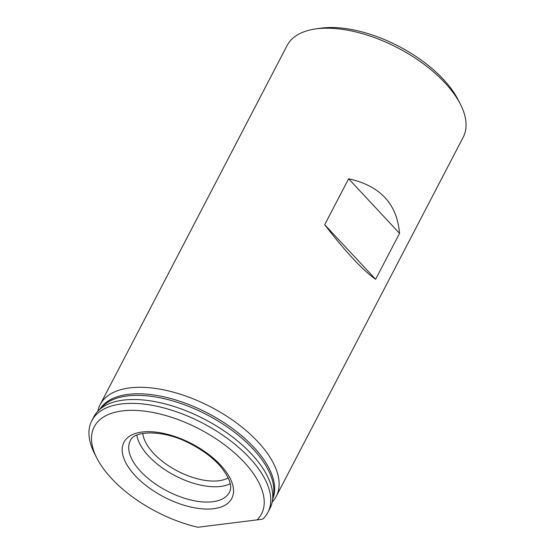 <?xml version="1.0" encoding="UTF-8"?>
<svg xmlns="http://www.w3.org/2000/svg" width="555" height="555" viewBox="0 0 555 555"><rect width="100%" height="100%" fill="white"/><g stroke="black" fill="none" stroke-linecap="round" stroke-linejoin="round"><path stroke-width="0.83" d="M97.853 411.2A99.269 49.034 27.5 0 1 100.164 404.63A99.269 49.034 27.5 0 1 210.858 406.975A99.269 49.034 27.5 0 1 276.272 496.302A99.269 49.034 27.5 0 1 272.214 501.97M324.703 224.726C345.626 251.901 362.602 270.091 375.631 279.29L324.703 224.726L348.616 178.786C380.092 185.689 397.068 203.872 399.544 233.35L375.631 279.29M267.905 512.376L269.903 508.54A99.269 49.034 -152.5 0 0 272.325 501.387A99.269 49.034 -152.5 0 0 204.49 419.212A99.269 49.034 -152.5 0 0 98.27 410.776A99.269 49.034 -152.5 0 0 93.795 416.867L91.797 420.697A99.269 49.034 27.5 0 1 202.492 423.042A99.269 49.034 27.5 0 1 267.905 512.376A99.269 49.034 27.5 0 1 262.793 519.085L257.069 519.882A94.308 46.585 -152.5 0 0 180.347 420.44A94.308 46.585 -152.5 0 0 96.799 458A94.308 46.585 -152.5 0 0 197.955 527.25L257.069 519.882M96.799 458L94.523 453.525A99.269 49.034 27.5 0 1 91.797 420.697M142.815 433.406A50.567 24.975 -152.5 0 0 170.704 467.15A50.567 24.975 -152.5 0 0 218.802 480.762A50.567 24.975 -152.5 0 0 228.237 477.876M136.891 435.134A55.84 27.583 -152.5 0 0 168.311 471.861A55.84 27.583 -152.5 0 0 220.682 486.43A55.84 27.583 -152.5 0 0 230.221 483.717M276.272 496.302L463.203 137.217A99.269 49.034 -152.5 0 0 460.477 104.395L458.201 99.921A94.308 46.585 -152.5 0 0 320.512 28.243L315.545 28.95A99.269 49.034 -152.5 0 0 287.095 45.545L100.164 404.63M460.477 104.395A99.269 49.034 -152.5 0 0 315.545 28.95M399.544 233.35L348.616 178.786M272.796 498.744A97.423 48.118 -152.5 0 0 207.667 413.107A97.423 48.118 -152.5 0 0 100.157 408.875M272.325 501.387L273.407 495.337A97.423 48.118 -152.5 0 0 206.842 414.696A97.423 48.118 -152.5 0 0 102.599 406.42L98.27 410.776M213.64 508.699A60.8 30.032 -152.5 0 0 196.928 446.595A60.8 30.032 -152.5 0 0 123.016 455.801A60.8 30.032 -152.5 0 0 213.64 508.699M212.711 501.741A55.84 27.583 -152.5 0 0 229.381 492.32C232.732 486.575 229.673 477.82 220.217 466.061C212.475 457.41 202.408 449.918 190.025 443.584C162.99 429.091 133.353 430.715 130.321 440.753A55.84 27.583 -152.5 0 0 152.583 481.948A55.84 27.583 -152.5 0 0 212.711 501.741"/></g></svg>

